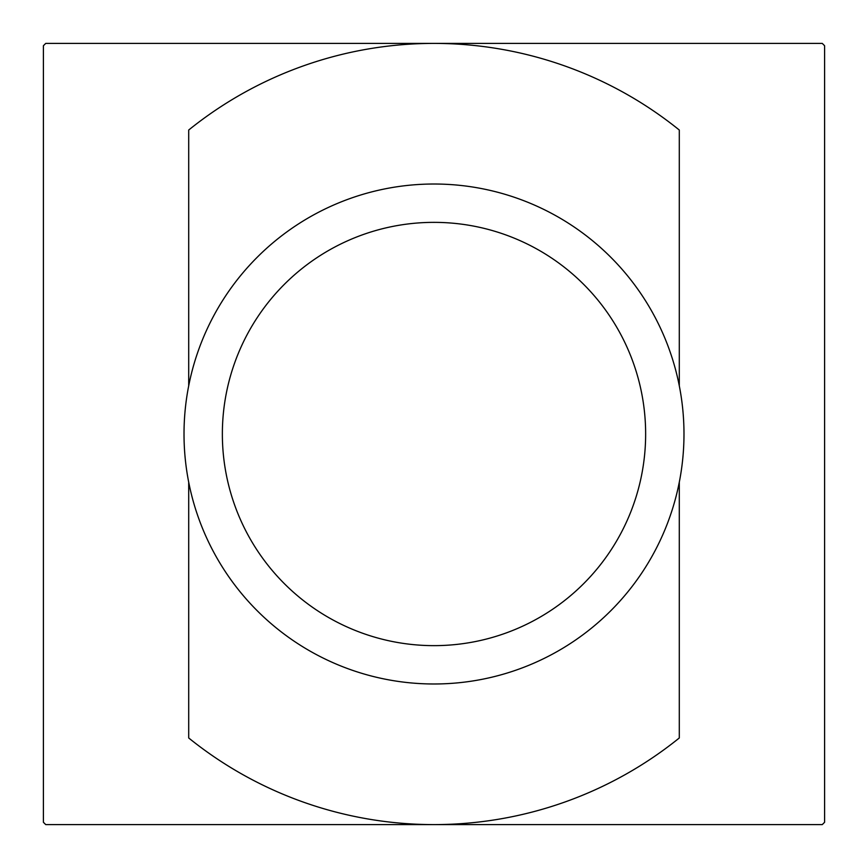 <?xml version="1.0" encoding="UTF-8"?>
<svg xmlns="http://www.w3.org/2000/svg" width="868" height="868" viewBox="0 0 868 868"><rect width="100%" height="100%" fill="white"/><g stroke="black" fill="none" stroke-linecap="round" stroke-linejoin="round"><path stroke-width="1.3" d="M434 683.984A249.984 249.984 0 0 1 184.016 434A249.984 249.984 0 0 1 434 184.016A249.984 249.984 0 0 1 683.984 434A249.984 249.984 0 0 1 434 683.984M434 645.64A211.64 211.64 0 0 1 222.36 434A211.64 211.64 0 0 1 434 222.36A211.64 211.64 0 0 1 645.64 434A211.64 211.64 0 0 1 434 645.64M188.703 482.185L188.703 737.974A390.6 390.6 0 0 0 434 824.6L822.267 824.6A550.746 550.746 0 0 0 824.6 822.267L824.6 45.733A550.746 550.746 0 0 0 822.267 43.4L434 43.4A390.6 390.6 0 0 1 679.297 130.026L679.297 385.815M679.297 482.185L679.297 737.974A390.6 390.6 0 0 1 434 824.6L45.733 824.6A550.746 550.746 0 0 1 43.4 822.267L43.4 45.733A550.746 550.746 0 0 1 45.733 43.4L434 43.4A390.6 390.6 0 0 0 188.703 130.026L188.703 385.815"/></g></svg>
